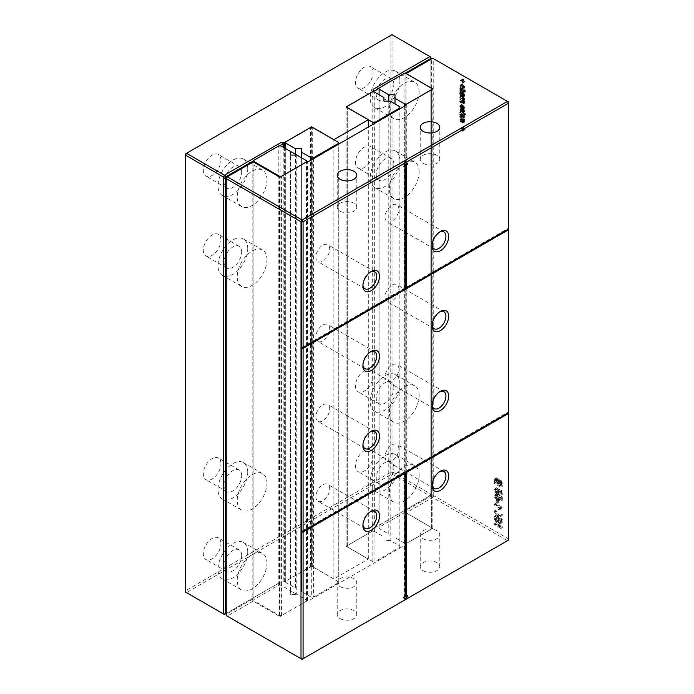 <?xml version="1.0" encoding="UTF-8"?>
<svg xmlns="http://www.w3.org/2000/svg" width="694" height="694" viewBox="0 0 694 694"><rect width="100%" height="100%" fill="white"/><g stroke="black" fill="none" stroke-linecap="round" stroke-linejoin="round"><path stroke-width="0.52" stroke-dasharray="3.47 2.6" d="M373.146 91.964L373.146 89.335M379.098 88.294L404.55 73.599M373.146 530.624L346.098 546.239L368.306 559.06L333.857 578.952L311.649 566.131L284.609 581.746L281.148 581.746L224.431 614.494L186.521 592.607L391.963 474.002L429.864 495.88L373.146 528.628L430.905 495.282L430.905 59.259M419.141 171.8A21.028 12.145 120 0 0 414.786 162.17A21.028 12.145 120 0 0 393.758 174.315A21.028 12.145 120 0 0 393.758 198.597A21.028 12.145 120 0 0 409.963 192.967A21.028 12.145 120 0 0 419.141 171.8M419.141 395.441A21.028 12.145 120 0 0 414.786 385.812A21.028 12.145 120 0 0 393.758 397.957A21.028 12.145 120 0 0 393.758 422.247A21.028 12.145 120 0 0 409.963 416.608A21.028 12.145 120 0 0 419.141 395.441M419.141 91.929A21.028 12.145 120 0 0 414.786 82.3A21.028 12.145 120 0 0 393.758 94.445A21.028 12.145 120 0 0 393.758 118.726A21.028 12.145 120 0 0 409.963 113.096A21.028 12.145 120 0 0 419.141 91.929M419.141 475.312A21.028 12.145 120 0 0 414.786 465.691A21.028 12.145 120 0 0 393.758 477.828A21.028 12.145 120 0 0 393.758 502.118A21.028 12.145 120 0 0 409.963 496.479A21.028 12.145 120 0 0 419.141 475.312M429.864 495.88L430.905 495.282L430.905 57.186L392.995 35.299L390.922 35.299L185.489 153.912L185.489 592.008L186.521 592.607L185.489 590.811L390.922 472.198L390.922 35.299L391.963 34.7L392.995 35.299L392.995 472.198L430.905 494.085L429.864 495.88M346.098 546.239L346.098 106.945M399.918 160.696A21.028 12.145 120 0 0 395.563 151.066A21.028 12.145 120 0 0 374.526 163.211A21.028 12.145 120 0 0 374.526 187.501A21.028 12.145 120 0 0 390.739 181.863A21.028 12.145 120 0 0 399.918 160.696M399.918 384.337A21.028 12.145 120 0 0 395.563 374.717A21.028 12.145 120 0 0 374.526 386.853A21.028 12.145 120 0 0 374.526 411.143A21.028 12.145 120 0 0 390.739 405.504A21.028 12.145 120 0 0 399.918 384.337M399.918 80.825A21.028 12.145 120 0 0 395.563 71.196A21.028 12.145 120 0 0 374.526 83.341A21.028 12.145 120 0 0 374.526 107.631A21.028 12.145 120 0 0 390.739 101.992A21.028 12.145 120 0 0 399.918 80.825M399.918 464.217A21.028 12.145 120 0 0 395.563 454.587A21.028 12.145 120 0 0 374.526 466.732A21.028 12.145 120 0 0 374.526 491.014A21.028 12.145 120 0 0 390.739 485.384A21.028 12.145 120 0 0 399.918 464.217M391.963 474.002L392.995 472.198L390.922 472.198L391.963 474.002M368.306 559.06L368.306 127.028M333.857 578.952L333.857 139.728M311.649 566.131L311.649 127.514M226.227 613.453L281.148 581.746M284.609 581.746L284.609 148.039M283.221 580.548L283.221 147.241M279.352 145.879L253.891 160.574M393.862 164.192A12.475 7.2 120 0 0 391.277 158.484A12.475 7.2 120 0 0 378.811 165.684A12.475 7.2 120 0 0 378.811 180.084A12.475 7.2 120 0 0 388.423 176.744A12.475 7.2 120 0 0 393.862 164.192M393.862 387.833A12.475 7.2 120 0 0 391.277 382.125A12.475 7.2 120 0 0 378.811 389.325A12.475 7.2 120 0 0 378.811 403.726A12.475 7.2 120 0 0 388.423 400.386A12.475 7.2 120 0 0 393.862 387.833M393.862 84.321A12.475 7.2 120 0 0 391.277 78.613A12.475 7.2 120 0 0 378.811 85.813A12.475 7.2 120 0 0 378.811 100.214A12.475 7.2 120 0 0 388.423 96.874A12.475 7.2 120 0 0 393.862 84.321M393.862 467.704A12.475 7.2 120 0 0 391.277 461.996A12.475 7.2 120 0 0 378.811 469.196A12.475 7.2 120 0 0 378.811 483.605A12.475 7.2 120 0 0 388.423 480.257A12.475 7.2 120 0 0 393.862 467.704M220.935 463.713A12.475 7.2 120 0 0 218.35 458.005A12.475 7.2 120 0 0 205.884 465.206A12.475 7.2 120 0 0 205.884 479.606A12.475 7.2 120 0 0 215.487 476.266A12.475 7.2 120 0 0 220.935 463.713M220.935 160.201A12.475 7.2 120 0 0 218.35 154.484A12.475 7.2 120 0 0 205.884 161.693A12.475 7.2 120 0 0 205.884 176.094A12.475 7.2 120 0 0 215.487 172.754A12.475 7.2 120 0 0 220.935 160.201M220.935 240.072A12.475 7.2 120 0 0 218.35 234.364A12.475 7.2 120 0 0 205.884 241.564A12.475 7.2 120 0 0 205.884 255.965A12.475 7.2 120 0 0 215.487 252.625A12.475 7.2 120 0 0 220.935 240.072M373.112 72.341A12.475 7.2 120 0 0 370.527 66.633A12.475 7.2 120 0 0 358.061 73.833A12.475 7.2 120 0 0 358.061 88.233A12.475 7.2 120 0 0 367.664 84.894A12.475 7.2 120 0 0 373.112 72.341M373.112 455.724A12.475 7.2 120 0 0 370.527 450.016A12.475 7.2 120 0 0 358.061 457.216A12.475 7.2 120 0 0 358.061 471.625A12.475 7.2 120 0 0 367.664 468.276A12.475 7.2 120 0 0 373.112 455.724M373.112 375.853A12.475 7.2 120 0 0 370.527 370.145A12.475 7.2 120 0 0 358.061 377.345A12.475 7.2 120 0 0 358.061 391.746A12.475 7.2 120 0 0 367.664 388.406A12.475 7.2 120 0 0 373.112 375.853M373.112 152.212A12.475 7.2 120 0 0 370.527 146.503A12.475 7.2 120 0 0 358.061 153.704A12.475 7.2 120 0 0 358.061 168.104A12.475 7.2 120 0 0 367.664 164.764A12.475 7.2 120 0 0 373.112 152.212M220.935 543.584A12.475 7.2 120 0 0 218.35 537.876A12.475 7.2 120 0 0 205.884 545.076A12.475 7.2 120 0 0 205.884 559.477A12.475 7.2 120 0 0 215.487 556.137A12.475 7.2 120 0 0 220.935 543.584M266.973 259.66A21.028 12.145 120 0 0 262.61 250.031A21.028 12.145 120 0 0 241.581 262.176A21.028 12.145 120 0 0 241.581 286.457A21.028 12.145 120 0 0 257.786 280.827A21.028 12.145 120 0 0 266.973 259.66M266.973 483.302A21.028 12.145 120 0 0 262.61 473.672A21.028 12.145 120 0 0 241.581 485.817A21.028 12.145 120 0 0 241.581 510.099A21.028 12.145 120 0 0 257.786 504.469A21.028 12.145 120 0 0 266.973 483.302M266.973 563.172A21.028 12.145 120 0 0 262.61 553.543A21.028 12.145 120 0 0 241.581 565.688A21.028 12.145 120 0 0 241.581 589.978A21.028 12.145 120 0 0 257.786 584.339A21.028 12.145 120 0 0 266.973 563.172M266.973 179.789A21.028 12.145 120 0 0 262.61 170.16A21.028 12.145 120 0 0 241.581 182.305A21.028 12.145 120 0 0 241.581 206.586A21.028 12.145 120 0 0 257.786 200.956A21.028 12.145 120 0 0 266.973 179.789M241.686 475.694A12.475 7.2 120 0 0 239.1 469.985A12.475 7.2 120 0 0 226.634 477.186A12.475 7.2 120 0 0 226.634 491.586A12.475 7.2 120 0 0 236.246 488.246A12.475 7.2 120 0 0 241.686 475.694M241.686 172.181A12.475 7.2 120 0 0 239.1 166.473A12.475 7.2 120 0 0 226.634 173.673A12.475 7.2 120 0 0 226.634 188.074A12.475 7.2 120 0 0 236.246 184.734A12.475 7.2 120 0 0 241.686 172.181M241.686 252.052A12.475 7.2 120 0 0 239.1 246.344A12.475 7.2 120 0 0 226.634 253.544A12.475 7.2 120 0 0 226.634 267.945A12.475 7.2 120 0 0 236.246 264.605A12.475 7.2 120 0 0 241.686 252.052M241.686 555.564A12.475 7.2 120 0 0 239.1 549.856A12.475 7.2 120 0 0 226.634 557.056A12.475 7.2 120 0 0 226.634 571.457A12.475 7.2 120 0 0 236.246 568.117A12.475 7.2 120 0 0 241.686 555.564M247.741 248.556A21.028 12.145 120 0 0 243.386 238.927A21.028 12.145 120 0 0 222.349 251.072A21.028 12.145 120 0 0 222.349 275.353A21.028 12.145 120 0 0 238.562 269.723A21.028 12.145 120 0 0 247.741 248.556M247.741 472.198A21.028 12.145 120 0 0 243.386 462.568A21.028 12.145 120 0 0 222.349 474.713A21.028 12.145 120 0 0 222.349 499.003A21.028 12.145 120 0 0 238.562 493.365A21.028 12.145 120 0 0 247.741 472.198M247.741 552.068A21.028 12.145 120 0 0 243.386 542.448A21.028 12.145 120 0 0 222.349 554.584A21.028 12.145 120 0 0 222.349 578.874A21.028 12.145 120 0 0 238.562 573.235A21.028 12.145 120 0 0 247.741 552.068M247.741 168.685A21.028 12.145 120 0 0 243.386 159.056A21.028 12.145 120 0 0 222.349 171.201A21.028 12.145 120 0 0 222.349 195.482A21.028 12.145 120 0 0 238.562 189.852A21.028 12.145 120 0 0 247.741 168.685M311.311 159.941L311.311 597.161L301.621 591.566L301.621 157.859M311.311 597.161L313.384 597.161L313.384 158.744M301.621 591.566L301.621 587.974L295.401 587.974L285.711 582.387L285.711 581.182L310.617 566.807L312.69 566.807L338.282 581.589L338.282 582.787L313.384 597.161M301.621 587.974L301.621 148.672M338.282 582.787L338.282 144.361M295.401 587.974L295.401 154.268M338.282 581.589L338.282 142.287M285.711 582.387L285.711 148.672M312.69 566.807L312.69 127.514M285.711 581.182L285.711 141.888M310.617 566.807L310.617 127.514M399.848 106.746L399.848 546.039L390.167 540.452L390.167 101.15M399.848 546.039L399.848 547.236L374.942 561.62L374.942 123.194M390.167 540.452L383.938 540.452L383.938 536.861L374.257 531.266L372.175 531.266L347.278 545.64L347.278 546.837L372.869 561.62L374.942 561.62M399.848 547.236L399.848 108.819M383.938 540.452L383.938 101.15M383.938 536.861L383.938 97.559M372.869 561.62L372.869 124.4M374.257 531.266L374.257 91.964M347.278 546.837L347.278 107.622M372.175 531.266L372.175 91.964M347.278 545.64L347.278 106.347M405.105 511.062L405.105 74.154L431.668 58.825L433.741 58.825L432.7 58.218L431.668 58.825L431.668 495.724L433.741 495.724L433.741 58.825L508.511 101.992L508.511 538.891L433.741 495.724L432.7 497.52L431.668 495.724L405.105 511.062L406.137 512.857L432.7 497.52L507.479 540.695L508.511 538.891L508.511 540.088L302.037 659.3L227.268 616.133L253.206 601.151L279.908 616.567L279.908 177.274M403.795 597.751L405.201 599.746M406.701 596.077L407.1 595.053L407.794 595.452M405.799 595.799L407.1 595.053M508.511 412.696L508.511 411.898L508.511 412.696M508.511 228.187L508.511 228.985L508.511 228.187L405.799 287.498M439.658 471.66A9.785 5.647 120 0 0 438.998 471.998A9.785 5.647 120 0 0 432.084 483.978A9.785 5.647 120 0 0 432.11 484.724M406.137 512.857L432.839 528.273L405.799 543.888L405.799 544.686L308.96 600.596L307.572 600.596L279.908 616.567M423.088 570.641A9.785 5.647 0 0 0 433.75 571.865A9.785 5.647 0 0 0 439.788 566.651A9.785 5.647 0 0 0 430.002 561.004A9.785 5.647 0 0 0 420.226 566.651A9.785 5.647 0 0 0 423.088 570.641M340.086 618.562A9.785 5.647 0 0 0 350.748 619.794A9.785 5.647 0 0 0 356.785 614.572A9.785 5.647 0 0 0 347 608.924A9.785 5.647 0 0 0 337.215 614.572A9.785 5.647 0 0 0 340.086 618.562M301.69 531.3L508.511 411.898M403.11 597.352L404.411 596.597L404.411 472.796M465.735 114.076L465.214 113.773L465.735 114.683L465.735 114.076L463.826 114.571L463.826 115.178L464.355 115.482L464.355 114.874M464.555 113.998L464.555 113.391L461.128 111.422L461.128 112.029L464.555 113.998L463.167 114.805L463.167 114.189L459.749 112.22L459.749 112.827L463.167 114.805M461.805 108.828L463.696 111.986L464.616 111.725L464.572 110.441L463.766 109.288L463.757 111.413L462.716 108.689L461.276 108.403L461.397 110.337L462.187 111.266L461.657 109.392L462.161 108.819L460.773 109.617L461.848 112.385L462.733 112.922L463.306 112.038L462.889 110.589L462.377 110.094L462.369 112.211L460.833 109.045L459.888 109.201L460.018 111.135L460.799 112.064L460.426 109.626L461.805 108.828M461.675 108.108L459.888 109.201L461.675 108.108M464.034 111.404L462.369 112.211L464.034 111.404M464.121 112.124L462.733 112.922L464.121 112.124M464.017 106.633L463.757 107.77L462.716 105.037L461.276 104.759L461.397 106.685L462.187 107.622L461.805 105.184L463.696 108.342L464.616 108.082L464.572 106.789L463.766 105.644L464.017 106.633L462.638 107.431L462.369 108.568L461.337 105.844L460.287 105.262L459.749 106.243L460.799 108.42L460.426 105.982L462.308 109.14L463.236 108.88L463.193 107.587L462.377 106.442L462.638 107.431M464.121 108.472L462.733 109.27L464.121 108.472M461.805 105.184L460.426 105.982L461.805 105.184M461.675 104.464L459.888 105.557L461.675 104.464M464.034 107.761L462.369 108.568L464.034 107.761M463.826 92.571L464.685 91.608L464.173 90.229L465.735 91.131L465.735 90.524L461.128 87.869L461.978 91.487L464.459 92.354L463.08 93.152L462.785 91.027L464.355 91.929L464.355 91.322L459.749 88.667L460.599 92.285L462.447 93.369L463.826 92.571M461.692 88.797L459.749 90.35L461.692 88.797M462.664 92.849L461.128 91.816L461.406 95.13L462.898 95.859L463.514 93.95L464.156 95.278L463.635 96.605L464.217 96.666L464.581 94.644L462.664 92.849L461.276 93.647L459.749 92.614L459.749 94.783L460.027 95.928L461.18 96.804L462.126 94.748L462.777 96.076L462.247 97.403L462.837 97.464L463.193 95.442L461.276 93.647M464.217 96.666L462.837 97.464L464.217 96.666M464.017 95.885L462.117 96.718L464.017 95.885M462.56 96.006L461.18 96.804L462.56 96.006M464.685 101.55L464.06 100.136L464.685 99.311L464.399 98.27L461.128 96.076L464.156 99.129L463.913 99.684L463.141 99.511L461.128 98.348L464.156 101.402L463.644 101.975L461.128 100.63L461.128 101.237L464.555 103.215L464.104 102.348L464.685 101.55L463.306 102.348L462.681 100.934L463.306 100.11L463.019 99.069L459.749 96.874L462.777 99.927L462.534 100.483L461.762 100.309L459.749 99.147L462.777 102.2L462.265 102.773L459.749 101.428L459.749 102.035L463.167 104.013L462.716 103.146L463.306 102.348M464.104 102.348L462.716 103.146L464.104 102.348M464.026 101.845L462.265 102.773L464.026 101.845M462.534 100.483L463.922 99.684M464.06 100.136L462.681 100.934L464.06 100.136M464.815 129.804L463.106 126.837L463.106 128.208L461.926 127.523L461.926 128.13L463.106 128.815L463.635 130.489L463.635 129.119L464.815 129.804L463.436 130.602L462.247 129.31L462.247 127.948L461.727 127.644L461.727 129.006L460.538 128.321L461.727 129.613L461.727 130.984L462.247 131.287L462.247 129.917L463.436 130.602M463.766 119.472L463.757 121.597L462.716 118.865L461.675 118.292L461.128 119.273L462.187 121.45L461.657 119.568L462.161 119.004L463.228 121.762L464.121 122.3L464.685 121.424L463.766 119.472L462.377 120.27L462.655 122.378L460.833 119.229L459.888 119.385L459.749 120.071L460.799 122.248L460.278 120.366L460.773 119.802L461.848 122.56L463.063 122.994L463.193 121.415L462.377 120.27M464.121 122.3L462.733 123.098L464.121 122.3M461.805 119.012L460.426 119.81L461.805 119.012M461.675 118.292L459.888 119.385L461.675 118.292M464.034 121.58L462.369 122.396L464.034 121.58M462.508 116.687L464.555 117.277L464.555 116.635L461.918 114.38L464.555 115.004L464.555 114.38L461.128 113.66L463.766 116.505L461.128 115.725L461.128 116.34L464.555 119.55L462.508 116.687L461.128 117.486L463.167 118.075L463.167 117.433L460.53 115.178L463.167 115.803L463.167 115.178L459.749 114.458L462.377 117.312L459.749 116.523L459.749 117.139L463.167 120.348L461.128 117.486M497.598 502.144L498.353 502.577L498.353 499.758L497.598 499.324L497.598 502.144L496.219 502.942L496.965 503.376L496.965 500.556L496.219 500.122L496.219 502.942M495.716 504.312L500.842 507.271L499.871 508.667L500.652 509.118L502.3 507.245L495.716 503.445L495.716 504.312L494.336 505.111L499.463 508.069L498.492 509.465L499.272 509.916L500.912 508.043L494.336 504.243L494.336 505.111M501.415 508.147L500.036 508.945L501.415 508.147M498.084 493.954L496.522 493.651L494.926 494.544L494.336 495.967L494.848 497.936L496.219 499.472L495.091 496.401L495.516 495.351L496.644 495.594L498.092 498.066L497.346 499.029L497.529 500.01L500.912 501.094L500.912 497.624L500.166 497.19L500.166 499.966L498.413 499.454L498.847 498.301L498.24 496.314L496.696 494.753L495.143 494.449L496.522 493.651L495.716 495.169L496.236 497.138L497.598 498.665L496.47 495.603L496.895 494.553L498.032 494.796L499.48 497.268L498.726 498.231L498.917 499.212L502.3 500.296L502.3 496.826L501.545 496.392L501.545 499.168L499.793 498.656L500.227 497.503L499.628 495.516L498.084 493.954L496.696 494.753M499.272 498.023L497.346 499.029L499.272 498.023M496.826 494.588L495.447 495.386L496.826 494.588M502.092 481.992L500.548 479.97L499.099 480.083L497.563 478.027L496.141 477.975L495.716 482.608L502.3 486.407L502.092 481.992L500.704 482.79L499.168 480.769L497.719 480.881L496.175 478.825L494.753 478.773L494.44 479.407L494.336 483.406L500.912 487.205L500.704 482.79M496.731 477.776L494.753 478.773L496.731 477.776M499.723 479.728L497.719 480.881L499.723 479.728M498.032 488.932L499.48 491.413L498.726 492.376L498.917 493.347L502.3 494.44L502.3 490.962L501.545 490.528L501.545 493.313L499.793 492.792L500.227 491.638L499.628 489.652L498.084 488.09L496.522 487.795L494.926 488.68L494.336 490.103L494.848 492.081L496.219 493.608L495.091 490.537L495.516 489.496L496.644 489.73L498.092 492.211L497.346 493.174L497.529 494.154L500.912 495.238L500.912 491.76L500.166 491.326L500.166 494.111L498.413 493.59L498.847 492.436L498.24 490.458L496.696 488.897L495.143 488.593L496.522 487.795L495.716 489.305L496.236 491.283L497.598 492.809L496.47 489.738L496.895 488.689L498.032 488.932L496.644 489.73M496.826 488.723L495.447 489.522L496.826 488.723M499.272 492.167L497.346 493.174L499.272 492.167M464.815 81.788L463.635 80.495L463.635 79.133L463.106 78.83L463.106 80.192L461.926 79.506L463.106 80.799L463.106 82.17L463.635 82.473L463.635 81.103L464.815 81.788L463.436 82.586L461.727 79.628L461.727 80.99L460.538 80.313L460.538 80.92L461.727 81.597L462.247 83.271L462.247 81.901L463.436 82.586M464.208 85.874L462.716 84.529L462.716 87.409L461.657 85.588L462.187 84.243L461.406 84.373L461.588 86.889L462.881 88.121L464.269 88.364L462.829 89.196L463.306 88.19L462.829 86.672L461.328 85.327L461.328 88.207L460.278 86.386L460.799 85.041L460.027 85.171L459.749 86.099L460.209 87.687L462.829 89.196L464.685 87.392L464.208 85.874L462.829 86.672M462.187 84.243L460.027 85.171L462.187 84.243M461.814 85.041L460.434 85.839L461.814 85.041M495.716 523.849L502.3 527.648L502.3 526.711L496.904 519.537L502.3 522.651L502.3 521.784L495.716 517.984L495.716 518.921L501.111 526.095L495.716 522.981L495.716 523.849L494.336 524.647L500.912 528.446L500.912 527.509L495.525 520.344L500.912 523.45L500.912 522.582L494.336 518.782L494.336 519.719L499.723 526.893L494.336 523.779L494.336 524.647M499.099 516.032L497.971 516.683L495.716 515.382L495.716 516.249L502.3 520.049L502.3 519.181L498.943 517.247L502.3 515.312L502.3 514.193L499.611 515.746L495.716 510.177L495.716 511.2L499.099 516.032L496.592 517.481L494.336 516.18L494.336 517.047L500.912 520.847L500.912 519.98L497.563 518.045L500.912 516.11L500.912 514.991L498.223 516.544L494.336 510.975L494.336 511.999L497.711 516.83M405.105 288.695L404.411 288.296L301.69 347.599M404.411 288.296L404.411 165.293M404.906 161.407L403.11 166.04L404.194 165.415M398.877 448.836A9.785 5.647 120 0 0 396.855 444.36A9.785 5.647 120 0 0 387.07 450.007A9.785 5.647 120 0 0 387.07 461.302A9.785 5.647 120 0 0 394.608 458.682A9.785 5.647 120 0 0 398.877 448.836M252.165 162.457L226.227 177.43L226.227 615.535L227.268 616.133L226.227 614.329L252.165 599.356L252.165 162.457L253.206 161.858M252.165 599.356L253.206 601.151M307.572 600.596L307.572 161.294M308.96 600.596L308.96 161.294M405.799 544.686L405.799 105.384M329.711 329.025A9.785 5.647 120 0 0 327.681 324.549A9.785 5.647 120 0 0 317.895 330.197A9.785 5.647 120 0 0 317.895 341.491A9.785 5.647 120 0 0 325.434 338.872A9.785 5.647 120 0 0 329.711 329.025M329.711 249.155A9.785 5.647 120 0 0 327.681 244.678A9.785 5.647 120 0 0 317.895 250.326A9.785 5.647 120 0 0 317.895 261.621A9.785 5.647 120 0 0 325.434 259.001A9.785 5.647 120 0 0 329.711 249.155M398.877 209.224A9.785 5.647 120 0 0 396.855 204.739A9.785 5.647 120 0 0 387.07 210.386A9.785 5.647 120 0 0 387.07 221.69A9.785 5.647 120 0 0 394.608 219.061A9.785 5.647 120 0 0 398.877 209.224M398.877 289.094A9.785 5.647 120 0 0 396.855 284.618A9.785 5.647 120 0 0 387.07 290.266A9.785 5.647 120 0 0 387.07 301.56A9.785 5.647 120 0 0 394.608 298.941A9.785 5.647 120 0 0 398.877 289.094M398.877 368.965A9.785 5.647 120 0 0 396.855 364.489A9.785 5.647 120 0 0 387.07 370.136A9.785 5.647 120 0 0 387.07 381.431A9.785 5.647 120 0 0 394.608 378.811A9.785 5.647 120 0 0 398.877 368.965M329.711 408.905A9.785 5.647 120 0 0 327.681 404.42A9.785 5.647 120 0 0 317.895 410.067A9.785 5.647 120 0 0 317.895 421.362A9.785 5.647 120 0 0 325.434 418.742A9.785 5.647 120 0 0 329.711 408.905M329.711 488.776A9.785 5.647 120 0 0 327.681 484.299A9.785 5.647 120 0 0 317.895 489.947A9.785 5.647 120 0 0 317.895 501.241A9.785 5.647 120 0 0 325.434 498.622A9.785 5.647 120 0 0 329.711 488.776M405.799 543.888L405.799 104.586M432.839 528.273L432.839 88.971M405.105 74.154L406.068 73.599L406.068 512.892L431.668 527.674L431.668 528.871L406.762 543.246L406.762 104.031M423.088 538.691A9.785 5.647 0 0 0 433.75 539.915A9.785 5.647 0 0 0 439.788 534.701A9.785 5.647 0 0 0 430.002 529.054A9.785 5.647 0 0 0 420.226 534.701A9.785 5.647 0 0 0 423.088 538.691M340.086 586.621A9.785 5.647 0 0 0 350.748 587.844A9.785 5.647 0 0 0 356.785 582.622A9.785 5.647 0 0 0 347 576.974A9.785 5.647 0 0 0 337.215 582.622A9.785 5.647 0 0 0 340.086 586.621M405.105 596.996L404.411 596.597M370.483 511.591A9.785 5.647 120 0 0 369.824 511.938A9.785 5.647 120 0 0 362.91 523.918A9.785 5.647 120 0 0 362.945 524.664M465.214 113.773L463.826 114.571M465.214 114.38L463.826 115.178M465.735 114.683L464.355 115.482M464.555 113.391L463.167 114.189M461.128 111.422L459.749 112.22M461.128 112.029L459.749 112.827M462.62 109.921L461.241 110.719M463.766 109.288L462.377 110.094M463.635 109.826L462.247 110.624M464.017 110.277L462.638 111.075M463.297 110.329L461.909 111.127M462.716 108.689L461.337 109.487M462.187 111.266L460.799 112.064M462.317 110.736L460.937 111.534M461.831 110.164L460.443 110.962M463.297 106.676L461.909 107.475M462.716 105.037L461.337 105.844M462.187 107.622L460.799 108.42M462.317 107.084L460.937 107.891M461.831 106.512L460.443 107.31M462.62 106.269L461.241 107.076M463.766 105.644L462.377 106.442M463.635 106.173L462.247 106.971M464.538 90.897L463.158 91.695M464.173 90.229L462.785 91.027M465.735 91.131L464.355 91.929M465.735 90.524L464.355 91.322M461.128 87.869L459.749 88.667M461.128 88.476L459.749 89.274M461.128 91.816L459.749 92.614M461.128 92.423L459.749 93.222M461.527 92.805L460.148 93.603M463.08 95.486L461.701 96.284M463.366 93.872L461.987 94.67M463.635 96.605L462.247 97.403M463.922 93.612L462.534 94.41M461.128 96.076L459.749 96.874M461.128 96.683L459.749 97.481M463.818 98.296L462.43 99.095M461.128 98.348L459.749 99.147M461.128 98.956L459.749 99.763M461.128 100.63L459.749 101.428M461.128 101.237L459.749 102.035M464.555 103.215L463.167 104.013M464.555 102.608L463.167 103.406M464.815 129.197L463.436 129.995M463.635 128.511L462.247 129.31M463.635 127.141L462.247 127.948M463.106 126.837L461.727 127.644M463.106 128.208L461.727 129.006M461.926 127.523L460.538 128.321M461.926 128.13L460.538 128.928M463.106 128.815L461.727 129.613M463.106 130.186L461.727 130.984M463.635 130.489L462.247 131.287M463.635 129.119L462.247 129.917M463.635 120.001L462.247 120.799M464.017 120.461L462.638 121.259M463.297 120.504L461.909 121.303M462.716 118.865L461.337 119.663M462.187 121.45L460.799 122.248M462.317 120.912L460.937 121.71M461.831 120.34L460.443 121.138M462.62 120.097L461.241 120.895M464.555 117.277L463.167 118.075M464.555 116.635L463.167 117.433M462.49 114.848L461.102 115.646M461.918 114.38L460.53 115.178M462.551 114.545L461.172 115.343M464.555 115.004L463.167 115.803M464.555 114.38L463.167 115.178M461.128 113.66L459.749 114.458M461.128 114.258L459.749 115.057M463.08 115.941L461.692 116.739M463.766 116.505L462.377 117.312M461.128 115.725L459.749 116.523M461.128 116.34L459.749 117.139M464.555 119.55L463.167 120.348M464.555 118.917L463.167 119.724M462.508 117.043L461.128 117.841M461.84 116.479L460.46 117.277M498.353 502.577L496.965 503.376M498.353 499.758L496.965 500.556M497.598 499.324L496.219 500.122M500.842 507.271L499.463 508.069M499.871 508.667L498.492 509.465M500.652 509.118L499.272 509.916M502.3 507.245L500.912 508.043M495.716 503.445L494.336 504.243M497.598 498.665L496.219 499.472M497.598 497.798L496.219 498.596M498.917 499.212L497.529 500.01M502.3 500.296L500.912 501.094M502.3 496.826L500.912 497.624M501.545 496.392L500.166 497.19M501.545 499.168L500.166 499.966M499.793 498.656L498.413 499.454M495.716 482.608L494.336 483.406M502.3 486.407L500.912 487.205M498.917 493.347L497.529 494.154M502.3 494.44L500.912 495.238M502.3 490.962L500.912 491.76M501.545 490.528L500.166 491.326M501.545 493.313L500.166 494.111M499.793 492.792L498.413 493.59M497.598 492.809L496.219 493.608M497.598 491.942L496.219 492.74M464.815 81.181L463.436 81.979M463.635 80.495L462.247 81.293M463.635 79.133L462.247 79.931M463.106 78.83L461.727 79.628M463.106 80.192L461.727 80.99M461.926 79.506L460.538 80.313M461.926 80.122L460.538 80.92M463.106 80.799L461.727 81.597M463.106 82.17L461.727 82.968M463.635 82.473L462.247 83.271M463.635 81.103L462.247 81.901M462.716 84.529L461.328 85.327M462.716 87.409L461.328 88.207M502.3 527.648L500.912 528.446M502.3 526.711L500.912 527.509M496.904 519.537L495.525 520.344M502.3 522.651L500.912 523.45M502.3 521.784L500.912 522.582M495.716 517.984L494.336 518.782M495.716 518.921L494.336 519.719M501.111 526.095L499.723 526.893M495.716 522.981L494.336 523.779M497.971 516.683L496.592 517.481M495.716 515.382L494.336 516.18M495.716 516.249L494.336 517.047M502.3 520.049L500.912 520.847M502.3 519.181L500.912 519.98M498.943 517.247L497.563 518.045M502.3 515.312L500.912 516.11M502.3 514.193L500.912 514.991M499.611 515.746L498.223 516.544M495.716 510.177L494.336 510.975M495.716 511.2L494.336 511.999M439.658 232.039A9.785 5.647 120 0 0 438.998 232.386A9.785 5.647 120 0 0 432.084 244.366A9.785 5.647 120 0 0 432.11 245.103M403.795 166.439L403.11 166.04M370.483 431.72A9.785 5.647 120 0 0 369.824 432.067A9.785 5.647 120 0 0 362.91 444.047A9.785 5.647 120 0 0 362.945 444.785M370.483 351.849A9.785 5.647 120 0 0 369.824 352.188A9.785 5.647 120 0 0 362.91 364.168A9.785 5.647 120 0 0 362.945 364.914M439.658 311.91A9.785 5.647 120 0 0 438.998 312.257A9.785 5.647 120 0 0 432.084 324.237A9.785 5.647 120 0 0 432.11 324.983M439.658 391.78A9.785 5.647 120 0 0 438.998 392.127A9.785 5.647 120 0 0 432.084 404.108A9.785 5.647 120 0 0 432.11 404.854M370.483 271.97A9.785 5.647 120 0 0 369.824 272.317A9.785 5.647 120 0 0 362.91 284.297A9.785 5.647 120 0 0 362.945 285.043M461.527 92.423L460.582 91.565L460.573 90.055L462.464 91.157L462.473 92.675L461.527 92.423L462.907 91.625L461.657 89.83L461.952 89.257L462.863 89.474L464.156 91.304L463.861 91.877L462.907 91.625M460.278 90.628L461.952 89.257L460.278 90.628M462.777 92.102L464.156 91.304L462.777 92.102M461.276 94.263L460.755 96.084L460.408 94.341L462.846 93.569L461.458 94.367M462.846 93.569L462.135 95.286L461.796 93.543L460.408 94.341L462.655 93.464M461.163 95.945L462.551 95.147L461.163 95.945M495.091 482.972L495.117 480.265L496.219 479.719L497.234 481.072L497.346 484.273L495.091 482.972L496.47 482.174L496.505 479.467L495.117 480.265M496.505 479.467L497.598 478.912L498.613 480.274L498.726 483.475L497.346 484.273M498.092 484.707L498.171 481.905L499.107 481.601L500.062 482.92L500.166 485.904L498.092 484.707L499.48 483.909L499.897 480.673L501.094 481.35L499.706 482.148M498.171 481.905L499.897 480.673L498.171 481.905M461.857 88.511L461.857 86.238L462.777 87.886L461.857 88.511L463.904 87.748L461.857 88.511M340.086 211.219A9.785 5.647 0 0 0 350.748 212.442A9.785 5.647 0 0 0 356.785 207.22A9.785 5.647 0 0 0 347 201.572A9.785 5.647 0 0 0 337.215 207.22A9.785 5.647 0 0 0 340.086 211.219M423.088 163.29A9.785 5.647 0 0 0 433.75 164.521A9.785 5.647 0 0 0 439.788 159.299A9.785 5.647 0 0 0 430.002 153.652A9.785 5.647 0 0 0 420.226 159.299A9.785 5.647 0 0 0 423.088 163.29M498.726 483.475L496.47 482.174M501.094 481.35L501.45 482.122L500.062 482.92M501.45 482.122L501.545 485.106L500.166 485.904M501.545 485.106L499.48 483.909M463.236 85.44L463.904 87.748L463.236 87.713L463.236 85.44L461.857 86.238M463.844 86.047L462.464 86.845M404.689 106.026L404.689 543.246L395.007 537.659L395.007 103.953M404.689 543.246L406.762 543.246M395.007 537.659L395.007 534.059L388.779 534.059L379.098 528.472L379.098 527.275L403.995 512.892L406.068 512.892M395.007 534.059L395.007 94.766M431.668 528.871L431.668 89.647M388.779 534.059L388.779 101.15M431.668 527.674L431.668 88.372M379.098 528.472L379.098 94.766M379.098 527.275L379.098 87.973M403.995 512.892L403.995 73.599M306.462 160.661L306.462 599.954L296.78 594.368L296.78 155.066M296.78 594.368L290.56 590.768L290.56 594.368L296.78 594.368L290.56 590.768L290.56 155.066L290.56 594.368M306.462 599.954L306.462 601.151L281.564 615.535L279.491 615.535L253.891 600.752L253.891 599.555L278.797 585.181L280.87 585.181L290.56 590.768M306.462 601.151L306.462 161.936M281.564 615.535L281.564 176.311M280.87 585.181L280.87 145.879M279.491 615.535L279.491 177.031M278.797 585.181L278.797 145.879M253.891 600.752L253.891 162.257M253.891 599.555L253.891 160.262M462.438 109.192L461.059 109.99M462.907 110.997L461.519 111.795M463.228 111.587L461.848 112.385M463.696 111.986L462.308 112.784M464.616 111.725L463.236 112.523M464.685 111.24L463.306 112.038M464.572 110.441L463.193 111.24M464.269 109.791L462.889 110.589M464.156 110.893L462.777 111.691M463.575 111.24L462.187 112.038M463.427 110.927L462.048 111.725M463.028 109.279L461.64 110.077M462.221 108.247L460.833 109.045M461.128 109.097L459.749 109.895M461.397 110.337L460.018 111.135M461.657 109.392L460.278 110.19M464.156 107.24L462.777 108.038M463.575 107.587L462.187 108.385M463.427 107.284L462.048 108.082M463.028 105.627L461.64 106.434M462.221 104.603L460.833 105.401M461.128 105.445L459.749 106.243M461.397 106.685L460.018 107.483M461.657 105.74L460.278 106.538M462.438 105.54L461.059 106.338M462.907 107.344L461.519 108.151M463.228 107.934L461.848 108.732M463.696 108.342L462.308 109.14M464.616 108.082L463.236 108.88M464.685 107.596L463.306 108.394M464.572 106.789L463.193 107.587M464.269 106.147L462.889 106.945M464.685 91.608L463.306 92.406M461.354 90.532L459.975 91.33M461.978 91.487L460.599 92.285M462.907 92.233L461.519 93.031M461.631 92.224L460.243 93.022M461.224 93.3L459.836 94.098M461.128 93.985L459.749 94.783M461.406 95.13L460.027 95.928M462.109 95.876L460.721 96.674M463.167 94.948L461.788 95.746M463.514 93.95L462.126 94.748M463.974 94.41L462.594 95.208M464.156 95.278L462.777 96.076M464.685 95.494L463.306 96.293M464.581 94.644L463.193 95.442M464.321 94.046L462.933 94.844M463.401 93.282L462.013 94.08M464.52 100.777L463.141 101.576M464.399 98.27L463.019 99.069M463.514 97.446L462.135 98.244M463.306 97.941L461.926 98.739M464.06 98.678L462.681 99.476M463.141 99.511L461.762 100.309M463.375 100.257L461.996 101.055M463.965 100.76L462.577 101.558M464.156 101.402L462.777 102.2M462.924 101.662L461.545 102.46M464.156 121.068L462.777 121.866M463.575 121.415L462.187 122.213M463.427 121.112L462.048 121.91M463.028 119.455L461.64 120.253M462.221 118.431L460.833 119.229M461.128 119.273L459.749 120.071M461.397 120.513L460.018 121.311M461.657 119.568L460.278 120.366M462.438 119.368L461.059 120.166M462.907 121.172L461.519 121.971M463.228 121.762L461.848 122.56M463.696 122.161L462.308 122.968M464.616 121.901L463.236 122.708M464.685 121.424L463.306 122.222M464.572 120.617L463.193 121.415M464.269 119.975L462.889 120.773M500.287 507.878L498.908 508.676M495.716 495.169L494.336 495.967M496.236 497.138L494.848 497.936M496.748 496.835L495.369 497.633M496.47 495.603L495.091 496.401M498.032 494.796L496.644 495.594M499.09 495.776L497.711 496.574M499.48 497.268L498.092 498.066M500.227 497.503L498.847 498.301M499.628 495.516L498.24 496.314M501.45 480.795L500.07 481.593M500.548 479.97L499.168 480.769M498.526 478.886L497.138 479.684M497.563 478.027L496.175 478.825M495.82 478.608L494.44 479.407M495.716 479.754L494.336 480.56M502.3 483.527L500.912 484.325M499.09 489.921L497.711 490.719M499.48 491.413L498.092 492.211M500.227 491.638L498.847 492.436M499.628 489.652L498.24 490.458M498.084 488.09L496.696 488.897M495.716 489.305L494.336 490.103M496.236 491.283L494.848 492.081M496.748 490.97L495.369 491.768M496.47 489.738L495.091 490.537M462.872 84.616L461.484 85.414M461.926 86.585L460.547 87.383M461.657 85.588L460.278 86.386M461.128 85.301L459.749 86.099M461.588 86.889L460.209 87.687M462.881 88.121L461.493 88.919M464.685 87.392L463.306 88.19M461.97 90.767L460.582 91.565M462.863 89.474L461.475 90.272M463.844 90.35L462.464 91.157M461.657 94.176L460.278 94.974M461.796 94.878L460.408 95.677M462.135 95.286L460.755 96.084M462.646 94.601L461.267 95.399M496.47 480.17L495.091 480.968M497.598 478.912L496.219 479.719M498.231 479.459L496.852 480.257M498.613 480.274L497.234 481.072M498.726 481.549L497.346 482.347M499.48 482.113L498.092 482.911M500.495 480.803L499.107 481.601M501.545 483.44L500.166 484.239M464.156 87.088L462.777 87.886M374.526 187.501L393.758 198.597M395.563 151.066L414.786 162.17M374.526 411.143L393.758 422.247M395.563 374.717L414.786 385.812M374.526 107.631L393.758 118.726M395.563 71.196L414.786 82.3M374.526 491.014L393.758 502.118M395.563 454.587L414.786 465.691M391.277 158.484L370.527 146.503M378.811 180.084L358.061 168.104M391.277 382.125L370.527 370.145M378.811 403.726L358.061 391.746M391.277 78.613L370.527 66.633M378.811 100.214L358.061 88.233M391.277 461.996L370.527 450.016M378.811 483.605L358.061 471.625M239.1 469.985L218.35 458.005M226.634 491.586L205.884 479.606M239.1 166.473L218.35 154.484M226.634 188.074L205.884 176.094M239.1 246.344L218.35 234.364M226.634 267.945L205.884 255.965M239.1 549.856L218.35 537.876M226.634 571.457L205.884 559.477M222.349 275.353L241.581 286.457M243.386 238.927L262.61 250.031M222.349 499.003L241.581 510.099M243.386 462.568L262.61 473.672M222.349 578.874L241.581 589.978M243.386 542.448L262.61 553.543M222.349 195.482L241.581 206.586M243.386 159.056L262.61 170.16M432.084 483.978L432.084 485.574M438.998 471.998L440.378 471.2M443.891 471.512L396.855 444.36M434.106 488.463L387.07 461.302M439.788 566.651L439.788 534.701M420.226 566.651L420.226 534.701M356.785 614.572L356.785 582.622M337.215 614.572L337.215 582.622M362.91 523.918L362.91 525.514M369.824 511.938L371.212 511.14M460.469 109.6L461.848 108.802M462.993 112.862L464.373 112.064M462.612 112.228L464 111.43M460.105 108.975L461.484 108.169M462.612 108.585L464 107.787M460.105 105.323L461.484 104.525M460.469 105.948L461.848 105.15M462.993 109.218L464.373 108.411M462.915 93.291L464.303 92.493M460.035 89.673L461.423 88.875M461.406 96.744L462.785 95.945M462.577 96.718L463.965 95.919M462.924 97.42L464.312 96.622M462.967 100.838L464.347 100.04M462.542 102.729L463.93 101.931M462.976 103.068L464.355 102.27M462.612 122.413L464 121.615M460.105 119.151L461.484 118.353M460.469 119.776L461.848 118.978M462.993 123.038L464.373 122.239M500.261 508.797L501.649 507.999M497.754 498.917L499.142 498.119M497.988 480.63L499.368 479.832M494.883 478.678L496.262 477.88M497.754 493.061L499.142 492.263M460.521 85.77L461.909 84.972M460.148 85.084L461.527 84.286M432.084 244.366L432.084 245.962M438.998 232.386L440.378 231.588M362.91 444.047L362.91 445.643M369.824 432.067L371.212 431.269M362.91 364.168L362.91 365.773M369.824 352.188L371.212 351.39M432.084 324.237L432.084 325.833M438.998 312.257L440.378 311.459M432.084 404.108L432.084 405.704M438.998 392.127L440.378 391.329M374.717 351.711L327.681 324.549M364.931 368.653L317.895 341.491M374.717 271.831L327.681 244.678M364.931 288.773L317.895 261.621M443.891 231.9L396.855 204.739M434.106 248.842L387.07 221.69M443.891 311.771L396.855 284.618M434.106 328.713L387.07 301.56M443.891 391.642L396.855 364.489M434.106 408.584L387.07 381.431M374.717 431.581L327.681 404.42M364.931 448.524L317.895 421.362M374.717 511.452L327.681 484.299M364.931 528.394L317.895 501.241M356.785 207.22L356.785 175.27M337.215 207.22L337.215 175.27M439.788 159.299L439.788 127.349M420.226 159.299L420.226 127.349M362.91 284.297L362.91 285.893M369.824 272.317L371.212 271.519M460.53 90.081L461.909 89.274M462.534 92.649L463.913 91.851M460.599 94.132L461.987 93.334M461.042 96.11L462.421 95.312M495.438 479.623L496.826 478.825M498.431 481.506L499.819 480.708M462.49 88.563L463.87 87.765"/><path stroke-width="1.04" d="M373.146 91.964L373.146 89.335L429.864 56.587L430.905 58.383L430.905 57.186L391.963 34.7L186.521 153.305L224.431 175.192L223.39 176.987L225.463 176.987L253.891 160.574M373.146 91.729L379.098 88.294M404.55 73.599L430.905 58.383L430.905 59.259M311.649 127.514L311.649 126.828L284.609 142.444L281.148 142.444L224.431 175.192L225.463 176.987L225.463 613.895L226.227 613.453M311.649 126.828L333.857 139.65L368.306 119.767L346.098 106.945L373.146 91.33M368.306 127.028L368.306 119.767M185.489 592.008L223.39 613.895L223.39 176.987L185.489 155.109L186.521 153.305L185.489 153.912L185.489 592.008M224.431 614.494L223.39 613.895L225.463 613.895L224.431 614.494M284.609 148.039L284.609 142.444M283.221 147.241L283.221 143.641L281.148 142.444M283.221 143.641L279.352 145.879M311.311 159.941L311.311 157.859L301.621 152.272L301.621 148.672L295.401 148.672L285.711 143.085L285.711 141.888L310.617 127.514L312.69 127.514L338.282 142.287L338.282 143.485L313.384 157.859L311.311 157.859M301.621 157.859L301.621 152.272M313.384 158.744L313.384 157.859M338.282 144.361L338.282 143.485M295.401 154.268L295.401 148.672M285.711 148.672L285.711 143.085M399.848 106.746L390.167 101.15L383.938 101.15L383.938 97.559L374.257 91.964L372.175 91.964L347.278 106.347L347.278 107.544L372.869 122.318L374.942 122.318L399.848 107.943L399.848 106.746M399.848 108.819L399.848 107.943M374.942 123.194L374.942 122.318M372.869 124.4L372.869 122.318M406.484 472.397L508.511 413.494L508.511 540.088L406.398 599.052L407.794 595.452L406.484 596.198L405.799 595.799L405.799 471.998L406.484 472.397L406.484 596.198M448.68 475.997A11.737 6.775 120 0 0 440.378 471.2A11.737 6.775 120 0 0 432.084 485.574A11.737 6.775 120 0 0 440.378 490.372A11.737 6.775 120 0 0 448.68 475.997M404.906 599.911L406.398 599.052M303.078 347.599L301.69 347.599L301.69 348.397L508.511 228.985L508.511 103.189L406.398 162.144L407.794 164.14L406.484 164.894L405.799 164.487L407.1 163.741L405.305 161.182L404.906 161.407L405.201 162.838L403.795 166.439L405.105 165.692L405.105 288.695L303.078 347.599L303.078 221.802L301.005 221.802L301.005 658.701L302.037 659.3L303.078 658.701L303.078 532.107L405.105 473.195L405.105 596.996L403.795 597.751L405.201 599.746L303.078 658.701L301.005 658.701L226.227 615.535L226.227 177.43L253.206 161.858L279.908 177.274L307.572 161.294L308.96 161.294L405.799 105.384L405.799 104.586L432.839 88.971L406.137 73.555L431.668 88.372L431.668 89.569L406.762 103.953L404.689 103.953L395.007 98.357L395.007 94.766L388.779 94.766L379.098 89.17L379.098 87.973L403.995 73.599L406.068 73.599M405.305 599.677L406.701 596.077M508.511 413.494L508.511 412.696L405.799 471.998M405.105 473.195L404.411 472.796L301.69 532.107L301.69 531.3L303.078 531.3L508.511 412.696L508.511 228.985L406.484 287.897L405.799 287.498L405.799 164.487M508.511 103.189L508.511 101.992L507.479 101.393L508.511 103.189M432.11 484.724A9.785 5.647 120 0 0 434.106 488.463A9.785 5.647 120 0 0 441.644 485.835A9.785 5.647 120 0 0 445.912 475.997A9.785 5.647 120 0 0 443.891 471.512A9.785 5.647 120 0 0 439.658 471.66M379.514 515.928A11.737 6.775 120 0 0 371.212 511.14A11.737 6.775 120 0 0 362.91 525.514A11.737 6.775 120 0 0 371.212 530.303A11.737 6.775 120 0 0 379.514 515.928M406.484 164.894L406.484 287.897M448.68 236.376A11.737 6.775 120 0 0 440.378 231.588A11.737 6.775 120 0 0 432.084 245.962A11.737 6.775 120 0 0 440.378 250.751A11.737 6.775 120 0 0 448.68 236.376M404.194 165.415L405.105 165.692M301.69 348.397L303.078 348.397L508.511 229.783M303.078 531.3L303.078 348.397M379.514 436.058A11.737 6.775 120 0 0 371.212 431.269A11.737 6.775 120 0 0 362.91 445.643A11.737 6.775 120 0 0 371.212 450.432A11.737 6.775 120 0 0 379.514 436.058M379.514 356.187A11.737 6.775 120 0 0 371.212 351.39A11.737 6.775 120 0 0 362.91 365.773A11.737 6.775 120 0 0 371.212 370.561A11.737 6.775 120 0 0 379.514 356.187M448.68 316.247A11.737 6.775 120 0 0 440.378 311.459A11.737 6.775 120 0 0 432.084 325.833A11.737 6.775 120 0 0 440.378 330.63A11.737 6.775 120 0 0 448.68 316.247M448.68 396.118A11.737 6.775 120 0 0 440.378 391.329A11.737 6.775 120 0 0 432.084 405.704A11.737 6.775 120 0 0 440.378 410.501A11.737 6.775 120 0 0 448.68 396.118M303.078 532.107L301.69 532.107M362.945 524.664A9.785 5.647 120 0 0 364.931 528.394A9.785 5.647 120 0 0 372.47 525.774A9.785 5.647 120 0 0 376.747 515.928A9.785 5.647 120 0 0 374.717 511.452A9.785 5.647 120 0 0 370.483 511.591M405.201 162.838L303.078 221.802L302.037 219.998L507.479 101.393L432.7 58.218L406.137 73.555M405.305 161.182L406.398 162.144M407.794 164.14L407.1 163.741M432.11 245.103A9.785 5.647 120 0 0 434.106 248.842A9.785 5.647 120 0 0 441.644 246.223A9.785 5.647 120 0 0 445.912 236.376A9.785 5.647 120 0 0 443.891 231.9A9.785 5.647 120 0 0 439.658 232.039M362.945 444.785A9.785 5.647 120 0 0 364.931 448.524A9.785 5.647 120 0 0 372.47 445.904A9.785 5.647 120 0 0 376.747 436.058A9.785 5.647 120 0 0 374.717 431.581A9.785 5.647 120 0 0 370.483 431.72M362.945 364.914A9.785 5.647 120 0 0 364.931 368.653A9.785 5.647 120 0 0 372.47 366.033A9.785 5.647 120 0 0 376.747 356.187A9.785 5.647 120 0 0 374.717 351.711A9.785 5.647 120 0 0 370.483 351.849M432.11 324.983A9.785 5.647 120 0 0 434.106 328.713A9.785 5.647 120 0 0 441.644 326.093A9.785 5.647 120 0 0 445.912 316.247A9.785 5.647 120 0 0 443.891 311.771A9.785 5.647 120 0 0 439.658 311.91M432.11 404.854A9.785 5.647 120 0 0 434.106 408.584A9.785 5.647 120 0 0 441.644 405.964A9.785 5.647 120 0 0 445.912 396.118A9.785 5.647 120 0 0 443.891 391.642A9.785 5.647 120 0 0 439.658 391.78M302.037 219.998L227.268 176.831L226.227 178.627L301.005 221.802L302.037 219.998M340.086 179.269A9.785 5.647 0 0 0 350.748 180.492A9.785 5.647 0 0 0 356.785 175.27A9.785 5.647 0 0 0 347 169.622A9.785 5.647 0 0 0 337.215 175.27A9.785 5.647 0 0 0 340.086 179.269M423.088 131.348A9.785 5.647 0 0 0 433.75 132.571A9.785 5.647 0 0 0 439.788 127.349A9.785 5.647 0 0 0 430.002 121.702A9.785 5.647 0 0 0 420.226 127.349A9.785 5.647 0 0 0 423.088 131.348M362.945 285.043A9.785 5.647 120 0 0 364.931 288.773A9.785 5.647 120 0 0 372.47 286.154A9.785 5.647 120 0 0 376.747 276.316A9.785 5.647 120 0 0 374.717 271.831A9.785 5.647 120 0 0 370.483 271.97M379.514 276.316A11.737 6.775 120 0 0 371.212 271.519A11.737 6.775 120 0 0 362.91 285.893A11.737 6.775 120 0 0 371.212 290.691A11.737 6.775 120 0 0 379.514 276.316M404.689 106.026L404.689 103.953M395.007 103.953L395.007 98.357M388.779 101.15L388.779 94.766M379.098 94.766L379.098 89.17M306.462 161.936L306.462 160.661L290.56 151.474L296.78 155.066L290.56 155.066L290.56 151.474L290.56 155.066M279.491 177.031L279.491 176.233L253.891 161.459L253.891 160.262L278.797 145.879L280.87 145.879L290.56 151.474M279.491 176.233L281.564 176.233L306.462 161.858M253.891 162.257L253.891 161.459"/></g></svg>
